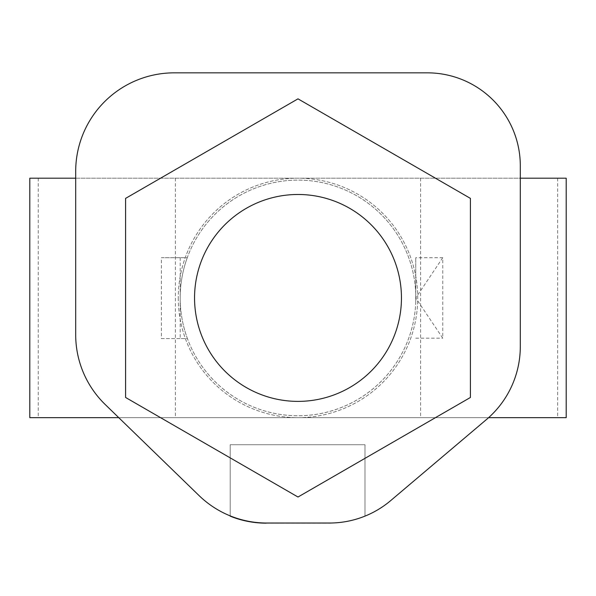 <?xml version="1.0" encoding="UTF-8"?>
<svg xmlns="http://www.w3.org/2000/svg" width="596" height="596" viewBox="0 0 596 596"><rect width="100%" height="100%" fill="white"/><g stroke="black" fill="none" stroke-linecap="round" stroke-linejoin="round"><path stroke-width="0.45" stroke-dasharray="2.98 2.23" d="M180.186 257.703L180.186 297.933A117.814 117.814 0 0 1 187.263 257.703L161.382 257.703L161.382 338.595L187.42 338.595A117.814 117.814 0 0 1 180.186 297.933L180.186 338.595L187.42 338.595A117.814 117.814 0 0 0 415.74 302.179L415.74 257.703L415.74 302.179A117.814 117.814 0 0 0 415.814 297.933A117.814 117.814 0 0 1 298 415.747A117.814 117.814 0 0 1 180.186 297.933A117.814 117.814 0 0 1 298 180.119A117.814 117.814 0 0 1 415.814 297.933A117.814 117.814 0 0 0 187.263 257.703L161.382 257.703M401.451 297.933A103.451 103.451 0 0 1 298 401.384A103.451 103.451 0 0 1 194.549 297.933A103.451 103.451 0 0 1 298 194.482A103.451 103.451 0 0 1 401.451 297.933A103.451 103.451 0 0 1 298 401.384A103.451 103.451 0 0 1 194.549 297.933A103.451 103.451 0 0 1 298 194.482A103.451 103.451 0 0 1 401.451 297.933A103.451 103.451 0 0 0 298 194.482A103.451 103.451 0 0 0 194.549 297.933A103.451 103.451 0 0 0 298 401.384A103.451 103.451 0 0 0 401.451 297.933M178.271 297.933A119.729 119.729 0 0 0 298 417.662A119.729 119.729 0 0 0 417.729 297.933A119.729 119.729 0 0 0 298 178.197A119.729 119.729 0 0 0 178.271 297.933A119.729 119.729 0 0 1 298 178.197A119.729 119.729 0 0 1 417.729 297.933A119.729 119.729 0 0 1 298 417.662A119.729 119.729 0 0 1 178.271 297.933M125.585 397.472L298 497.019L470.415 397.472L470.415 198.386L298 98.847L125.585 198.386L125.585 397.472M442.768 257.703L415.74 297.933L442.768 338.17L442.768 257.703L415.74 257.703M415.74 338.17L442.768 338.17M486.41 419.569L390.708 500.588A94.764 94.764 0 0 1 364.983 516.129L364.983 444.728L230.205 444.728L230.205 515.89A97.267 97.267 0 0 1 199.057 495.574L105.231 404.535A97.267 97.267 0 0 1 75.692 334.728L75.692 171.41A98.578 98.578 0 0 1 174.27 72.839L427.31 72.839A92.991 92.991 0 0 1 520.308 165.83L520.308 346.462A95.785 95.785 0 0 1 486.41 419.569M266.189 523.027A97.267 97.267 0 0 1 230.205 515.89M364.983 516.143C353.435 520.748 341.53 523.05 329.275 523.042L266.785 523.102M161.382 338.595L180.186 338.595M266.189 523.161A95.859 95.859 0 0 1 230.205 516.158L230.205 444.728L364.983 444.728L364.983 516.158A95.345 95.345 0 0 1 329.104 523.161L266.189 523.161M488.593 417.662L118.76 417.662M29.8 417.662L566.2 417.662L566.2 178.197L29.8 178.197L29.8 417.662M75.692 178.197L520.308 178.197M175.395 178.197L175.395 417.662M420.605 178.197L420.605 417.662M38.256 178.197L38.256 417.662M557.662 178.197L557.662 417.662"/><path stroke-width="0.89" d="M298 497.019L125.585 397.472L125.585 198.386L298 98.847L470.415 198.386L470.415 397.472L298 497.019M174.27 72.839A98.578 98.578 0 0 0 75.692 171.41L75.692 334.728A97.267 97.267 0 0 0 105.231 404.535L199.057 495.574A97.267 97.267 0 0 0 266.785 523.027L329.476 523.027A94.764 94.764 0 0 0 390.708 500.588L486.41 419.569A95.785 95.785 0 0 0 520.308 346.462L520.308 165.83A92.991 92.991 0 0 0 427.31 72.839L174.27 72.839M230.205 515.89L230.205 516.158A95.859 95.859 0 0 0 266.189 523.161M194.549 297.933A103.451 103.451 0 0 0 298 401.384A103.451 103.451 0 0 0 401.451 297.933A103.451 103.451 0 0 0 298 194.482A103.451 103.451 0 0 0 194.549 297.933M520.308 178.197L566.2 178.197L566.2 417.662L488.593 417.662M118.76 417.662L29.8 417.662L29.8 178.197L75.692 178.197"/></g></svg>
